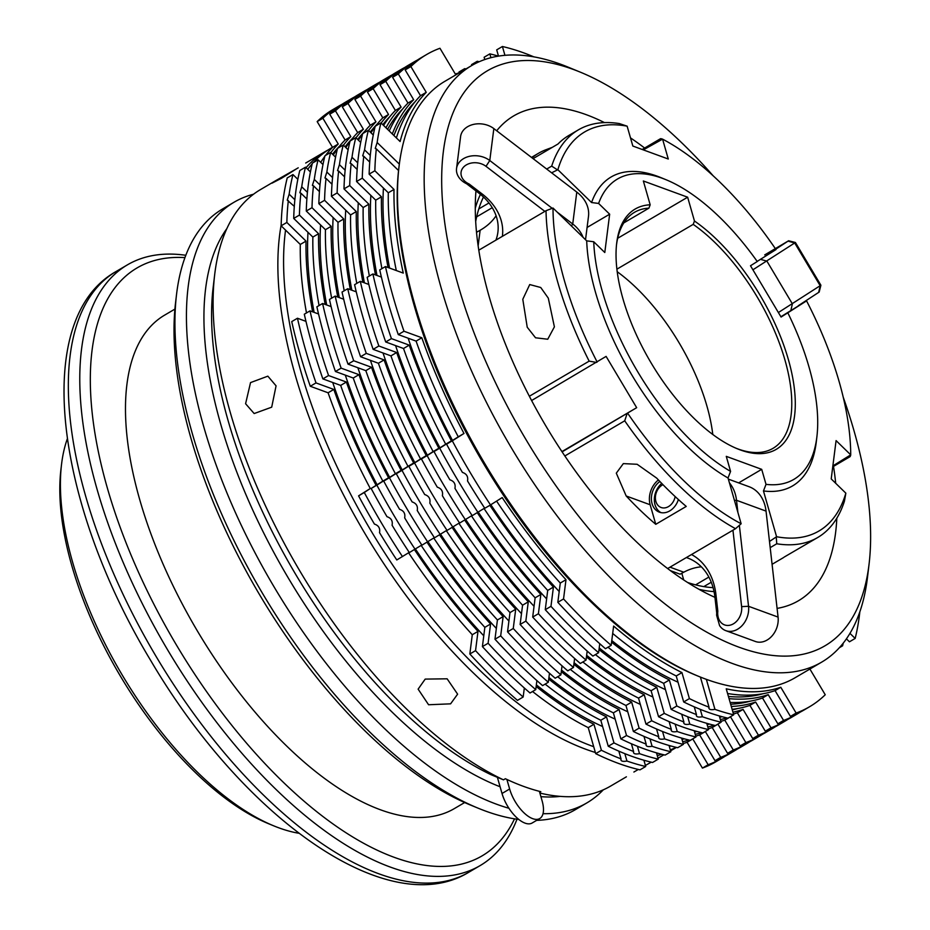 <?xml version="1.0" encoding="UTF-8"?>
<svg xmlns="http://www.w3.org/2000/svg" width="930" height="930" viewBox="0 0 930 930"><rect width="100%" height="100%" fill="white"/><g stroke="black" fill="none" stroke-linecap="round" stroke-linejoin="round"><path stroke-width="1.4" d="M662.962 484.681A12.439 9.637 -69.9 0 0 657.208 504.339A12.439 9.637 -69.9 0 0 667.322 507.187A12.439 9.637 -69.9 0 0 675.157 496.562M660.928 512.604A17.414 13.497 110.1 0 1 656.882 508.826A17.414 13.497 110.1 0 1 661.742 483.426M638.306 769.459L633.888 772.028M651.233 762.158L645.397 765.437M425.196 679.098L418.128 689.142L428.579 704.754L450.597 703.836L457.618 694.164L447.132 678.807L425.196 679.098M676.436 747.406A345.821 159.146 -120.4 0 1 675.471 747.987A345.821 159.146 -120.4 0 1 670.53 750.638M661.73 754.265A345.821 159.146 -120.4 0 1 657.266 755.637M595.351 752.475A345.821 159.146 -120.4 0 1 295.112 374.651A345.821 159.146 -120.4 0 1 281.162 225.014M245.59 403.736L254.169 413.548L271.7 407.177L276.07 385.834L267.852 376.162L250.53 382.602L245.59 403.736M230.349 412.688A345.821 159.146 59.6 0 0 503.467 779.84L490.831 774.609A333.382 153.427 -120.4 0 1 228.21 420.976A333.382 153.427 -120.4 0 1 213.109 287.835L214.691 274.571A345.821 159.146 59.6 0 0 230.349 412.688M506.897 779.445A345.821 159.146 59.6 0 0 539.377 791.325L542.12 800.893A27.365 12.59 -120.4 0 1 539.737 818.551A27.365 12.59 -120.4 0 1 532.681 818.656A27.365 12.59 -120.4 0 1 509.64 789L506.897 779.445A345.821 159.146 59.6 0 1 505.362 778.724L503.467 779.84M539.377 791.325A345.821 159.146 59.6 0 0 540.807 791.697L539.667 792.36M539.865 793.046A345.821 159.146 59.6 0 0 610.708 786.024L626.402 776.806M281.569 178.234L297.089 168.481L276.152 180.397L272.002 183.164L281.569 178.234M298.228 167.807L297.089 168.481M276.152 180.397L260.458 189.604A345.821 159.146 59.6 0 0 214.691 274.571M539.737 818.551L532.123 823.015A27.365 12.59 -120.4 0 1 525.055 823.131A27.365 12.59 -120.4 0 1 502.014 793.476L497.387 777.317M379.742 82.166A378.173 174.038 59.6 0 0 376.266 84.095L370.559 87.443A378.173 174.038 59.6 0 0 368.478 88.71A378.173 174.038 59.6 0 0 354.876 99.44L360.596 96.081L375.952 121.865A348.308 160.297 59.6 0 0 368.559 130.444M376.266 84.095A378.173 174.038 59.6 0 0 374.197 85.351A378.173 174.038 59.6 0 0 360.596 96.081M392.321 74.784A378.173 174.038 59.6 0 0 388.845 76.713L383.125 80.061A378.173 174.038 59.6 0 0 381.044 81.329A378.173 174.038 59.6 0 0 367.455 92.058L373.163 88.699L388.531 114.483A348.308 160.297 59.6 0 0 381.126 123.062M388.845 76.713A378.173 174.038 59.6 0 0 386.764 77.969A378.173 174.038 59.6 0 0 373.163 88.699M404.887 67.402A378.173 174.038 59.6 0 0 401.411 69.332L395.692 72.68A378.173 174.038 59.6 0 0 393.623 73.947A378.173 174.038 59.6 0 0 380.021 84.677L385.741 81.317L401.097 107.101A348.308 160.297 59.6 0 0 385.962 127.77M401.411 69.332A378.173 174.038 59.6 0 0 399.33 70.587A378.173 174.038 59.6 0 0 385.741 81.317M478.206 808.217L470.789 805.171A340.845 156.856 -120.4 0 1 260.458 596.177A340.845 156.856 -120.4 0 1 175.584 302.471L176.526 294.519A348.308 160.297 59.6 0 0 263.271 594.642A348.308 160.297 59.6 0 0 478.206 808.217A348.308 160.297 59.6 0 0 518.847 819.47M536.645 820.365A348.308 160.297 59.6 0 0 575.391 809.646L586.83 802.927A348.308 160.297 -120.4 0 1 543.015 813.692M184.942 257.622A340.845 156.856 59.6 0 0 176.654 645.385A340.845 156.856 59.6 0 0 514.523 818.842M516.987 819.225A348.308 160.297 -120.4 0 1 480.159 865.574A348.308 160.297 -120.4 0 1 168.039 650.57A348.308 160.297 -120.4 0 1 127.398 264.864A348.308 160.297 -120.4 0 1 185.814 255.285M226.862 228.594A335.87 154.566 59.6 0 0 289.067 579.297A335.87 154.566 59.6 0 0 500.084 786.745M540.9 796.65A335.87 154.566 59.6 0 0 560.29 796.371M603.303 789.826A348.308 160.297 -120.4 0 1 586.83 802.927M508.943 808.275A348.308 160.297 -120.4 0 1 274.699 587.934A348.308 160.297 -120.4 0 1 234.058 202.229A348.308 160.297 -120.4 0 1 253.541 194.219M174.898 309.097L164.61 315.142A286.115 131.665 59.6 0 0 197.985 631.981A286.115 131.665 59.6 0 0 454.375 808.577L464.675 802.532M585.528 239.708L588.492 216.376A37.316 28.458 -172.8 0 0 582.517 197.579A37.316 28.458 -172.8 0 0 576.786 192.08L493.842 128.596A19.902 15.182 -172.8 0 0 473.3 124.446A19.902 15.182 -172.8 0 0 460.606 136.536L456.549 168.47A19.902 15.182 7.2 0 1 469.243 156.368A19.902 15.182 7.2 0 1 489.785 160.53L551.897 208.076M544.864 211.389L486.006 166.331A14.927 11.381 -172.8 0 0 466.267 164.947A14.927 11.381 -172.8 0 0 463.466 179.816A14.927 11.381 -172.8 0 0 469.115 183.989L482.112 193.928A64.681 49.325 7.2 0 1 492.04 203.461A64.681 49.325 7.2 0 1 502.374 236.336M495.923 240.126A59.706 45.535 -172.8 0 0 497.887 232.233A59.706 45.535 -172.8 0 0 488.308 202.147A59.706 45.535 -172.8 0 0 479.136 193.347L466.616 183.768A19.902 15.182 7.2 0 1 459.734 178.502A19.902 15.182 7.2 0 1 456.549 168.47M466.616 183.768L469.115 183.989M832.862 465.907L850.717 454.851A231.384 106.485 59.6 0 0 806.566 300.867L780.886 316.746M778.375 312.538L820.899 285.231L795.429 242.498L752.905 269.793M729.434 482.891A37.316 28.923 110.1 0 1 734.735 492.354A37.316 28.923 110.1 0 1 736.514 500.294L737.885 512.384M471.498 65.67L444.831 81.34A345.821 159.146 59.6 0 0 399.063 166.296A345.821 159.146 59.6 0 0 591.747 601.454A345.821 159.146 59.6 0 0 698.581 676.331A345.821 159.146 59.6 0 0 795.08 677.749L821.748 662.09A345.821 159.146 -120.4 0 1 618.415 585.795A345.821 159.146 -120.4 0 1 440.797 286.661A345.821 159.146 -120.4 0 1 471.498 65.67A345.821 159.146 -120.4 0 1 567.998 67.088L580.355 72.168A333.382 153.427 59.6 0 0 443.133 208.994A333.382 153.427 59.6 0 0 628.959 572.229A333.382 153.427 59.6 0 0 869.097 563.859A333.382 153.427 59.6 0 0 843.278 397.343M698.581 676.331L696.117 675.319A343.333 158.007 -120.4 0 1 590.05 600.978A343.333 158.007 -120.4 0 1 398.563 170.539L376.336 148.893A378.173 174.038 59.6 0 0 374.86 170.771L394.006 189.429A348.308 160.297 59.6 0 0 403.26 273.083L385.45 266.561A378.173 174.038 59.6 0 0 403.992 331.231L421.813 337.753A348.308 160.297 59.6 0 0 463.989 433.473L452.294 440.82A378.173 174.038 59.6 0 0 490.494 504.932L502.188 497.585A348.308 160.297 59.6 0 0 565.986 579.704L563.545 598.955A378.173 174.038 59.6 0 0 611.173 645.339L613.626 626.076A348.308 160.297 59.6 0 0 681.946 672.599L689.397 698.604A378.173 174.038 59.6 0 0 709.044 707.195L700.406 677.075M713.194 175.84A333.382 153.427 59.6 0 0 683.341 144.348A333.382 153.427 59.6 0 0 580.355 72.168M869.097 563.859L867.516 577.123A345.821 159.146 -120.4 0 1 821.748 662.09M833.513 466.383A281.139 129.375 -120.4 0 1 835.698 483.286M836.814 518.219A281.139 129.375 -120.4 0 1 777.085 608.394M714.949 597.362A281.139 129.375 -120.4 0 1 633.214 538.702A281.139 129.375 -120.4 0 1 475.962 190.917M714.054 591.608A241.335 111.065 -120.4 0 1 699.069 589.341M483.484 197.02A236.848 108.996 59.6 0 0 475.672 221.596M459.42 72.773A348.308 160.297 59.6 0 0 455.328 74.051L439.96 48.267A378.173 174.038 59.6 0 0 426.556 54.568L420.837 57.916A378.173 174.038 59.6 0 0 418.767 59.183A378.173 174.038 59.6 0 0 405.166 69.913L410.874 66.553L426.242 92.337A348.308 160.297 59.6 0 0 400.098 141.534L380.94 122.876A378.173 174.038 59.6 0 0 377.15 142.511L399.33 164.11M426.556 54.568A378.173 174.038 59.6 0 0 424.475 55.823A378.173 174.038 59.6 0 0 410.874 66.553M417.465 60.02A378.173 174.038 59.6 0 0 413.978 61.95L408.27 65.298A378.173 174.038 59.6 0 0 406.189 66.565A378.173 174.038 59.6 0 0 392.588 77.295L398.307 73.935L413.664 99.719A348.308 160.297 59.6 0 0 392.309 133.955M413.978 61.95A378.173 174.038 59.6 0 0 411.909 63.205A378.173 174.038 59.6 0 0 398.307 73.935M490.842 504.723A345.821 159.146 59.6 0 0 559.197 591.515M611.777 640.549A345.821 159.146 59.6 0 0 678.028 682.213M728.423 696.454A345.821 159.146 59.6 0 0 762.949 693.745M730.654 704.231A345.821 159.146 59.6 0 0 750.371 701.127M732.27 709.857A345.821 159.146 59.6 0 0 737.804 708.509M719.704 717.239A345.821 159.146 59.6 0 0 722.11 716.705M367.176 89.547A378.173 174.038 59.6 0 0 363.7 91.477L357.98 94.825A378.173 174.038 59.6 0 0 355.911 96.092A378.173 174.038 59.6 0 0 342.31 106.822L348.018 103.463L363.386 129.247A348.308 160.297 59.6 0 0 355.981 137.826M363.7 91.477A378.173 174.038 59.6 0 0 361.619 92.733A378.173 174.038 59.6 0 0 348.018 103.463M354.609 96.929A378.173 174.038 59.6 0 0 351.122 98.859L345.414 102.219A378.173 174.038 59.6 0 0 343.333 103.474A378.173 174.038 59.6 0 0 329.731 114.204L335.451 110.856L350.819 136.629A348.308 160.297 59.6 0 0 343.414 145.208M351.122 98.859A378.173 174.038 59.6 0 0 349.052 100.115A378.173 174.038 59.6 0 0 335.451 110.856M694.559 732.003A345.821 159.146 59.6 0 0 696.965 731.468M333.138 217.574A345.821 159.146 59.6 0 0 339.264 297.588M357.864 367.734A345.821 159.146 59.6 0 0 402.225 469.976M364.932 131.13A345.821 159.146 59.6 0 0 357.678 139.465M681.992 739.385A345.821 159.146 59.6 0 0 684.399 738.85M285.557 230.105A345.821 159.146 59.6 0 0 300.832 371.291A345.821 159.146 59.6 0 0 593.689 746.674M656.731 753.73A345.821 159.146 59.6 0 0 658.428 753.393M670.309 749.871A345.821 159.146 59.6 0 0 676.145 747.336M736.095 448.248A136.838 62.973 59.6 0 0 773.063 448.318A136.838 62.973 59.6 0 0 773.807 447.865A136.838 62.973 59.6 0 0 780.154 345.204A136.838 62.973 59.6 0 0 693.199 224.374L694.466 221.015A139.326 64.112 -120.4 0 1 783.339 344.042A139.326 64.112 -120.4 0 1 776.992 448.888A139.326 64.112 -120.4 0 1 737.351 448.783A139.326 64.112 -120.4 0 1 616.671 243.3A139.326 64.112 -120.4 0 1 634.353 209.529A139.326 64.112 -120.4 0 1 650.175 204.798L643.351 180.99L687.642 197.207L694.466 221.015M650.175 204.798L648.908 208.157A136.838 62.973 59.6 0 0 634.469 212.331A136.838 62.973 59.6 0 0 633.725 212.784A136.838 62.973 59.6 0 0 616.532 244.637M769.494 541.469L776.585 536.726A231.384 106.485 59.6 0 0 820.295 530.193A231.384 106.485 59.6 0 0 845.847 493.167L844.417 501.235A236.359 108.775 -120.4 0 1 819.039 536.703A236.359 108.775 -120.4 0 1 817.737 537.494A236.359 108.775 -120.4 0 1 776.748 543.783L770.191 547.63M738.641 482.891L761.705 469.336L766.018 484.356A174.154 80.143 59.6 0 0 794.813 478.799A174.154 80.143 59.6 0 0 816.912 436.6A174.154 80.143 59.6 0 0 787.815 312.805L806.566 300.867M816.912 436.6L816.284 441.901A179.13 82.433 -120.4 0 1 793.557 485.309A179.13 82.433 -120.4 0 1 763.46 490.959L766.018 484.356M273.78 825.863L268.84 823.829A240.091 110.484 -120.4 0 1 60.903 469.743L61.531 464.442A245.067 112.774 59.6 0 0 273.78 825.863A245.067 112.774 59.6 0 0 298.89 833.268M67.297 438.914A245.067 112.774 59.6 0 0 61.531 464.442M547.747 339.229L554.396 326.86L548.293 298.135L540.737 287.498L529.728 284.557L522.788 299.286L527.229 327.232L535.541 337.788L547.747 339.229M817.737 537.494L784.153 557.093M659.882 481.496A17.414 13.497 -69.9 0 0 651.384 498.294A17.414 13.497 -69.9 0 0 659.405 512.174A17.414 13.497 -69.9 0 0 669.728 510.907A17.414 13.497 -69.9 0 0 678.389 499.538M648.908 208.157L623.786 222.909M531.995 157.798A236.359 108.775 -120.4 0 1 537.063 154.148A236.359 108.775 -120.4 0 1 538.365 153.357A236.359 108.775 -120.4 0 1 545.213 150.009L552.339 147.324M546.701 169.051L551.688 166.121A236.359 108.775 -120.4 0 1 577.065 130.665A236.359 108.775 -120.4 0 1 578.367 129.875L568.835 135.466A236.359 108.775 59.6 0 0 567.544 136.257A236.359 108.775 59.6 0 0 558 143.999L533.088 158.635M578.367 129.875A236.359 108.775 -120.4 0 1 619.357 123.574L627.134 126.166L632.842 146.045L668.275 159.018L662.579 139.14L643.304 149.881M562.104 451.864L636.666 407.689L606.104 356.399L531.6 400.539M561.918 451.585L636.666 407.689M850.717 454.851L836.082 440.599L831.211 478.915L845.847 493.167M529.344 396.261L589.155 361.142A236.359 108.775 -120.4 0 1 546.026 210.703L553.001 208.029L586.702 240.858L593.735 241.754L604.791 252.518L609.662 214.202L598.606 203.438L591.573 202.542L557.872 169.713L551.618 172.817M587.086 227.455L609.662 214.202M693.199 224.374L616.892 269.177M687.642 197.207L617.671 238.289M655.766 524.311A236.359 108.775 -120.4 0 1 626.192 495.992L616.299 473.161L623.333 463.617L637.143 464.279L656.673 478.101A236.359 108.775 59.6 0 0 686.235 506.42L655.766 524.311L650.163 504.769A19.902 15.426 110.1 0 1 658.417 479.961M546.026 210.703L478.776 250.193M627.727 413.315A231.384 106.485 59.6 0 0 741.14 523.753L735.525 528.693A236.359 108.775 -120.4 0 1 624.716 420.813L564.847 455.967M593.735 241.754A174.154 80.143 59.6 0 0 730.573 471.382L728.027 477.985L741.14 523.753M728.027 477.985A179.13 82.433 -120.4 0 1 586.702 240.858M553.001 208.029A231.384 106.485 59.6 0 0 597.153 362.026M711.276 582.238L703.812 586.609M776.585 536.726L763.46 490.959M667.647 568.544L735.525 528.693M642.188 149.463L660.579 138.663L661.997 138.896M662.579 139.14A231.384 106.485 59.6 0 1 775.992 249.577L757.183 261.411M787.815 312.805L781.072 317.049L750.498 265.759L757.253 261.516A174.154 80.143 59.6 0 0 666.078 179.746A174.154 80.143 59.6 0 0 598.606 203.438M478.799 208.936L488.971 202.961M850.648 455.456L850.078 456.653L832.745 466.837M627.134 126.166A231.384 106.485 59.6 0 0 557.872 169.713M591.573 202.542A179.13 82.433 -120.4 0 1 661.137 177.711L666.078 179.746M761.705 469.336L726.272 456.363L730.573 471.382M617.206 271.723A136.838 62.973 -120.4 0 1 712.787 434.473M695.594 584.865L708.869 577.065M492.261 207.681L476.66 216.841M627.076 413.711L624.716 420.813M776.294 537.47L776.748 543.783M551.688 166.121L557.082 169.62M589.155 361.142L596.502 362.421M332.498 147.312L330.941 148.219A345.821 159.146 59.6 0 0 313.305 162.599M312.201 163.831A345.821 159.146 59.6 0 0 307.76 169.353M339.787 145.894A345.821 159.146 59.6 0 0 332.533 154.229M307.993 232.337A345.821 159.146 59.6 0 0 314.119 312.364M332.719 382.497A345.821 159.146 59.6 0 0 377.08 484.751M415.419 549.014A345.821 159.146 59.6 0 0 483.774 635.806M536.354 684.852A345.821 159.146 59.6 0 0 602.605 726.516M440.553 534.25A345.821 159.146 59.6 0 0 508.919 621.042M561.499 670.077A345.821 159.146 59.6 0 0 627.738 711.752M707.125 724.621A345.821 159.146 59.6 0 0 709.532 724.086M352.354 138.512A345.821 159.146 59.6 0 0 345.1 146.847M320.571 224.955A345.821 159.146 59.6 0 0 326.686 304.982M345.297 375.116A345.821 159.146 59.6 0 0 389.647 477.357M427.986 541.632A345.821 159.146 59.6 0 0 496.341 628.424M548.921 677.459A345.821 159.146 59.6 0 0 615.172 719.134M695.745 736.142A348.308 160.297 59.6 0 0 699.639 734.921L715.007 760.705A378.173 174.038 59.6 0 0 728.411 754.404L734.13 751.045A378.173 174.038 59.6 0 0 737.502 748.952M681.841 738.85A348.308 160.297 59.6 0 0 683.62 738.641M545.131 684.12A348.308 160.297 59.6 0 0 600.803 720.25L608.255 746.255A378.173 174.038 59.6 0 0 652.558 762.472L658.266 759.113L656.475 752.847M421.162 545.399A348.308 160.297 59.6 0 0 484.844 627.355L482.403 646.606A378.173 174.038 59.6 0 0 530.03 692.99L535.75 689.63L536.889 680.597M318.537 313.98L310.027 310.864L304.308 314.212A378.173 174.038 59.6 0 0 322.861 378.882L340.671 385.404A348.308 160.297 59.6 0 0 382.846 481.124L371.151 488.471A378.173 174.038 59.6 0 0 386.996 516.696C391.193 518.08 392.89 520.928 392.088 525.252A378.173 174.038 59.6 0 0 409.351 552.583L421.79 545.003M631.4 743.756L633.621 751.498A378.173 174.038 59.6 0 1 613.974 742.896L606.523 716.89A348.308 160.297 59.6 0 1 548.723 679.074M306.865 198.985L300.913 193.184A378.173 174.038 59.6 0 0 299.425 215.074L318.583 233.721A348.308 160.297 59.6 0 0 325.198 304.424M310.027 310.864A378.173 174.038 59.6 0 0 328.569 375.534L346.379 382.044A348.308 160.297 59.6 0 0 388.566 477.764L376.859 485.123A378.173 174.038 59.6 0 0 415.071 549.235M426.998 542.225A348.308 160.297 59.6 0 0 490.563 623.995L488.111 643.258A378.173 174.038 59.6 0 0 535.75 689.63M307.423 192.359L301.727 186.802A378.173 174.038 59.6 0 1 305.517 167.179L310.411 171.945M371.151 488.471L376.859 485.123M382.846 481.124L388.566 477.764M340.671 385.404L346.379 382.044M322.861 378.882L328.569 375.534M305.517 167.179L299.797 170.527A378.173 174.038 59.6 0 0 293.717 218.422L312.864 237.08L318.583 233.721M312.864 237.08A348.308 160.297 59.6 0 0 319.071 305.551M293.717 218.422L299.425 215.074M300.913 193.184L299.82 192.766L301.727 186.802M329.731 114.204L345.1 139.988L350.819 136.629M345.1 139.988A348.308 160.297 59.6 0 0 338.09 148.044M337.358 149.021A348.308 160.297 59.6 0 0 333.289 154.973M715.007 760.705L720.715 757.346A378.173 174.038 59.6 0 0 734.13 751.045M699.639 734.921L705.347 731.561L720.715 757.346M695.221 734.305A348.308 160.297 59.6 0 0 701.79 732.689M637.41 746.267L639.526 753.66C635.062 754.451 633.086 753.73 633.621 751.498L633.458 752.626M608.255 746.255L613.974 742.896M639.526 753.66A378.173 174.038 59.6 0 0 658.266 759.113M600.803 720.25L606.523 716.89M482.403 646.606L488.111 643.258M484.844 627.355L490.563 623.995M708.311 728.76A348.308 160.297 59.6 0 0 712.206 727.539L727.574 753.323A378.173 174.038 59.6 0 0 740.989 747.023L746.697 743.663A378.173 174.038 59.6 0 0 750.08 741.57M694.408 731.468A348.308 160.297 59.6 0 0 696.186 731.259M557.698 676.738A348.308 160.297 59.6 0 0 613.37 712.868L620.833 738.873A378.173 174.038 59.6 0 0 665.124 755.09L670.844 751.731L669.042 745.465M433.74 538.017A348.308 160.297 59.6 0 0 497.422 619.961L494.969 639.224A378.173 174.038 59.6 0 0 542.609 685.608L548.316 682.248L549.467 673.215M331.115 306.598L322.594 303.482L316.886 306.83A378.173 174.038 59.6 0 0 335.428 371.5L353.237 378.022A348.308 160.297 59.6 0 0 395.413 473.73L383.718 481.089A378.173 174.038 59.6 0 0 399.575 509.315C403.76 510.698 405.457 513.546 404.666 517.871A378.173 174.038 59.6 0 0 421.929 545.201L434.368 537.621M643.967 736.374L646.187 744.116A378.173 174.038 59.6 0 1 626.541 735.514L619.089 709.509A348.308 160.297 59.6 0 1 561.29 671.692M319.432 191.603L313.48 185.802A378.173 174.038 59.6 0 0 312.003 207.692L331.15 226.339A348.308 160.297 59.6 0 0 337.764 297.042M322.594 303.482A378.173 174.038 59.6 0 0 341.136 368.141L358.957 374.662A348.308 160.297 59.6 0 0 401.132 470.382L389.438 477.741A378.173 174.038 59.6 0 0 427.637 541.853M439.565 534.843A348.308 160.297 59.6 0 0 503.13 616.613L500.689 635.876A378.173 174.038 59.6 0 0 548.316 682.248M320.001 184.977L314.294 179.42A378.173 174.038 59.6 0 1 318.083 159.797L322.977 164.564M383.718 481.089L389.438 477.741M395.413 473.73L401.132 470.382M353.237 378.022L358.957 374.662M335.428 371.5L341.136 368.141M318.083 159.797L312.375 163.145A378.173 174.038 59.6 0 0 306.284 211.04L325.442 229.698L331.15 226.339M325.442 229.698A348.308 160.297 59.6 0 0 331.638 298.17M306.284 211.04L312.003 207.692M313.48 185.802L312.387 185.384L314.294 179.42M342.31 106.822L357.666 132.606L363.386 129.247M357.666 132.606A348.308 160.297 59.6 0 0 350.668 140.663M349.924 141.639A348.308 160.297 59.6 0 0 345.855 147.591M727.574 753.323L733.282 749.964A378.173 174.038 59.6 0 0 746.697 743.663M712.206 727.539L717.925 724.179L733.282 749.964M707.788 726.923A348.308 160.297 59.6 0 0 714.356 725.307M649.977 738.885L652.093 746.279C647.629 747.069 645.664 746.348 646.187 744.116L646.025 745.244M620.833 738.873L626.541 735.514M652.093 746.279A378.173 174.038 59.6 0 0 670.844 751.731M613.37 712.868L619.089 709.509M494.969 639.224L500.689 635.876M497.422 619.961L503.13 616.613M377.499 123.748A345.821 159.146 59.6 0 0 370.245 132.083M345.704 210.192A345.821 159.146 59.6 0 0 351.831 290.207M370.431 360.352A345.821 159.146 59.6 0 0 414.792 462.594M453.131 526.868A345.821 159.146 59.6 0 0 521.486 613.661M574.066 662.695A345.821 159.146 59.6 0 0 640.317 704.37M390.077 116.366A345.821 159.146 59.6 0 0 382.811 124.701M358.283 202.798A345.821 159.146 59.6 0 0 364.397 282.825M383.009 352.97A345.821 159.146 59.6 0 0 427.358 455.212M465.698 519.486A345.821 159.146 59.6 0 0 534.053 606.279M586.644 655.313A345.821 159.146 59.6 0 0 652.883 696.989M402.644 108.984A345.821 159.146 59.6 0 0 387.612 129.375M370.849 195.416A345.821 159.146 59.6 0 0 376.976 275.443M395.575 345.588A345.821 159.146 59.6 0 0 439.937 447.83M478.276 512.105A345.821 159.146 59.6 0 0 546.631 598.897M599.211 647.931A345.821 159.146 59.6 0 0 665.45 689.607M701.348 566.812A59.706 46.279 110.1 0 0 683.771 572.206L680.086 574.182L670.46 570.66M476.381 231L477.288 231.884M681.806 573.264L683.724 579.971M415.21 101.603A345.821 159.146 59.6 0 0 393.925 135.524M383.427 188.034A345.821 159.146 59.6 0 0 389.542 268.061M408.142 338.206A345.821 159.146 59.6 0 0 452.503 440.448M730.155 702.452A348.308 160.297 59.6 0 0 762.495 698.012L777.852 723.796A378.173 174.038 59.6 0 0 791.267 717.495L796.987 714.135A378.173 174.038 59.6 0 0 800.358 712.043M607.976 647.21A348.308 160.297 59.6 0 0 663.66 683.341L671.111 709.346A378.173 174.038 59.6 0 0 715.414 725.551L721.122 722.203L719.32 715.926M484.019 508.489A348.308 160.297 59.6 0 0 547.7 590.434L545.259 609.696A378.173 174.038 59.6 0 0 592.887 656.08L598.606 652.721L599.745 643.688M381.393 277.07L372.884 273.955L367.164 277.303A378.173 174.038 59.6 0 0 385.706 341.973L403.527 348.494A348.308 160.297 59.6 0 0 445.702 444.203L434.008 451.562A378.173 174.038 59.6 0 0 449.853 479.787C454.049 481.17 455.747 484.019 454.944 488.331A378.173 174.038 59.6 0 0 472.208 515.673L484.646 508.094M694.257 706.846L696.477 714.589A378.173 174.038 59.6 0 1 676.831 705.986L669.367 679.981A348.308 160.297 59.6 0 1 611.58 642.165M369.722 162.076L363.77 156.275A378.173 174.038 59.6 0 0 362.281 178.153L381.44 196.811A348.308 160.297 59.6 0 0 388.054 267.514M372.884 273.955A378.173 174.038 59.6 0 0 391.425 338.613L409.235 345.135A348.308 160.297 59.6 0 0 451.41 440.855L439.716 448.202A378.173 174.038 59.6 0 0 477.927 512.314M489.854 505.316A348.308 160.297 59.6 0 0 553.42 587.086L550.967 606.348A378.173 174.038 59.6 0 0 598.606 652.721M370.279 155.45L364.572 149.893A378.173 174.038 59.6 0 1 368.373 130.258L373.267 135.024M533.913 56.881A378.173 174.038 59.6 0 0 502.409 46.5L496.701 49.86L498.492 56.126A378.173 174.038 59.6 0 0 489.843 53.882L490.935 57.707M434.008 451.562L439.716 448.202M445.702 444.203L451.41 440.855M403.527 348.494L409.235 345.135M385.706 341.973L391.425 338.613M368.373 130.258L362.654 133.618A378.173 174.038 59.6 0 0 356.574 181.513L375.72 200.159L381.44 196.811M375.72 200.159A348.308 160.297 59.6 0 0 381.916 268.642M356.574 181.513L362.281 178.153M363.77 156.275L362.677 155.856L364.572 149.893M392.588 77.295L407.956 103.079L413.664 99.719M407.956 103.079A348.308 160.297 59.6 0 0 389.24 130.967M484.786 59.555L484.123 57.242L489.843 53.882M839.383 647.71L842.592 645.815A378.173 174.038 59.6 0 0 843.231 643.165M841.743 644.99L842.592 645.815M777.852 723.796L783.572 720.436A378.173 174.038 59.6 0 0 796.987 714.135M762.495 698.012L768.203 694.652L783.572 720.436M729.062 698.639A348.308 160.297 59.6 0 0 768.203 694.652M700.255 709.358L702.383 716.751C697.907 717.542 695.942 716.821 696.477 714.589L696.314 715.716M671.111 709.346L676.831 705.986M702.383 716.751A378.173 174.038 59.6 0 0 721.122 722.203M663.66 683.341L669.367 679.981M545.259 609.696L550.967 606.348M547.7 590.434L553.42 587.086M496.085 215.783A59.706 45.535 7.2 0 1 480.124 230.268L476.509 232.326M846.428 638.852L849.45 641.793L855.17 638.433A378.173 174.038 59.6 0 0 859.832 611.87M727.586 693.524A348.308 160.297 59.6 0 0 775.062 690.63L790.43 716.414A378.173 174.038 59.6 0 0 803.846 710.113L809.553 706.754A378.173 174.038 59.6 0 0 825.236 694.757L809.902 669.042M612.684 633.458A348.308 160.297 59.6 0 0 676.226 675.959L683.69 701.964A378.173 174.038 59.6 0 0 727.981 718.169L733.689 714.821L726.237 688.816A348.308 160.297 59.6 0 0 780.782 687.27L796.138 713.054A378.173 174.038 59.6 0 0 809.553 706.754M496.585 501.107A348.308 160.297 59.6 0 0 560.279 583.052L557.826 602.315A378.173 174.038 59.6 0 0 605.453 648.698L611.173 645.339M385.45 266.561L379.742 269.921A378.173 174.038 59.6 0 0 398.284 334.591L416.094 341.112A348.308 160.297 59.6 0 0 458.269 436.821L446.574 444.18A378.173 174.038 59.6 0 0 462.419 472.405C466.616 473.789 468.313 476.637 467.523 480.95A378.173 174.038 59.6 0 0 484.786 508.292L490.494 504.932M502.409 46.5L504.944 55.335M446.574 444.18L452.294 440.82M458.269 436.821L463.989 433.473M416.094 341.112L421.813 337.753M398.284 334.591L403.992 331.231M380.94 122.876L375.232 126.236A378.173 174.038 59.6 0 0 369.14 174.131L388.298 192.777L394.006 189.429M388.298 192.777A348.308 160.297 59.6 0 0 396.296 270.537M369.14 174.131L374.86 170.771M376.336 148.893L375.243 148.463L377.15 142.511M405.166 69.913L420.523 95.697L426.242 92.337M420.523 95.697A348.308 160.297 59.6 0 0 396.389 137.919M849.962 633.377L855.17 638.433M790.43 716.414L796.138 713.054M775.062 690.63L780.782 687.27M706.347 679.342L714.949 709.358C710.485 710.16 708.521 709.439 709.044 707.195L708.881 708.335M683.69 701.964L689.397 698.604M714.949 709.358A378.173 174.038 59.6 0 0 733.689 714.821M676.226 675.959L681.946 672.599M557.826 602.315L563.545 598.955M560.279 583.052L565.986 579.704M398.563 170.539A343.333 158.007 -120.4 0 1 398.749 168.946L399.063 166.296M687.607 582.482A236.848 108.996 59.6 0 0 713.089 587.644M686.352 557.57A59.706 46.279 -69.9 0 1 687.805 558.07A59.706 46.279 -69.9 0 1 714.914 597.095L716.739 613.091A19.902 15.426 110.1 0 0 716.646 615.358L719.599 625.658A19.902 15.426 110.1 0 0 725.819 630.656A19.902 15.426 110.1 0 0 742.117 625.565A19.902 15.426 110.1 0 0 748.545 606.29L739.397 525.648M496.69 130.781A281.139 129.375 -120.4 0 1 604.488 122.609M630.505 137.896A281.139 129.375 -120.4 0 1 644.641 148.033M475.276 208.25A241.335 111.065 -120.4 0 1 480.438 194.382M725.819 630.656L755.346 641.467A19.902 15.426 -69.9 0 0 771.644 636.376A19.902 15.426 -69.9 0 0 778.073 617.09L766.041 511.105A37.316 28.923 -69.9 0 0 749.092 486.716L728.353 479.124M691.513 554.536A64.681 50.127 110.1 0 1 715.937 594.584L717.821 611.196A14.927 11.567 -69.9 0 0 729.643 625.274A14.927 11.567 -69.9 0 0 741.617 606.627L732.945 530.205M716.739 613.091L717.821 611.196M775.736 249.194L788.605 240.765L764.716 254.901M820.899 285.243L819.179 292.055L798.335 305.691M557.233 212.156L572.729 224.014A37.316 28.458 7.2 0 1 583.052 237.29M234.058 202.229L222.63 208.936A348.308 160.297 59.6 0 0 176.526 294.519M732.119 709.323A348.308 160.297 59.6 0 0 749.917 705.393L765.285 731.178A378.173 174.038 59.6 0 0 778.701 724.877L784.409 721.517A378.173 174.038 59.6 0 0 787.791 719.425M595.409 654.592A348.308 160.297 59.6 0 0 651.093 690.723L658.545 716.728A378.173 174.038 59.6 0 0 702.836 732.945L708.555 729.585L706.754 723.308M471.452 515.871A348.308 160.297 59.6 0 0 535.134 597.816L532.681 617.078A378.173 174.038 59.6 0 0 580.32 663.462L586.028 660.102L587.179 651.07M368.826 284.452L360.317 281.337L354.597 284.685A378.173 174.038 59.6 0 0 373.139 349.355L390.949 355.876A348.308 160.297 59.6 0 0 433.136 451.585L421.43 458.943A378.173 174.038 59.6 0 0 437.286 487.169C441.471 488.552 443.168 491.4 442.378 495.713A378.173 174.038 59.6 0 0 459.641 523.055L472.08 515.476M681.69 714.228L683.899 721.971A378.173 174.038 59.6 0 1 664.253 713.368L656.801 687.363A348.308 160.297 59.6 0 1 599.001 649.547M357.155 169.458L351.191 163.657A378.173 174.038 59.6 0 0 349.715 185.547L368.861 204.193A348.308 160.297 59.6 0 0 375.476 274.896M360.317 281.337A378.173 174.038 59.6 0 0 378.859 345.995L396.668 352.517A348.308 160.297 59.6 0 0 438.844 448.237L427.149 455.584A378.173 174.038 59.6 0 0 465.349 519.696M477.288 512.697A348.308 160.297 59.6 0 0 540.853 594.468L538.4 613.73A378.173 174.038 59.6 0 0 586.028 660.102M357.713 162.831L352.005 157.275A378.173 174.038 59.6 0 1 355.795 137.64L360.7 142.406M479.229 61.729A378.173 174.038 59.6 0 0 477.276 61.264L477.613 62.461M421.43 458.943L427.149 455.584M433.136 451.585L438.844 448.237M390.949 355.876L396.668 352.517M373.139 349.355L378.859 345.995M355.795 137.64L350.087 141A378.173 174.038 59.6 0 0 343.995 188.895L363.153 207.541L368.861 204.193M363.153 207.541A348.308 160.297 59.6 0 0 369.35 276.024M343.995 188.895L349.715 185.547M351.191 163.657L350.11 163.238L352.005 157.275M380.021 84.677L395.39 110.461L401.097 107.101M395.39 110.461A348.308 160.297 59.6 0 0 383.567 125.434M471.812 65.495L471.557 64.623L477.276 61.264M765.285 731.178L771.005 727.818A378.173 174.038 59.6 0 0 784.409 721.517M749.917 705.393L755.637 702.034L771.005 727.818M731.294 706.463A348.308 160.297 59.6 0 0 755.637 702.034M687.688 716.739L689.804 724.133C685.34 724.923 683.376 724.203 683.899 721.971L683.736 723.098M658.545 716.728L664.253 713.368M689.804 724.133A378.173 174.038 59.6 0 0 708.555 729.585M651.093 690.723L656.801 687.363M532.681 617.078L538.4 613.73M535.134 597.816L540.853 594.468M733.456 713.996A348.308 160.297 59.6 0 0 737.351 712.775L752.719 738.56A378.173 174.038 59.6 0 0 766.122 732.259L771.842 728.899A378.173 174.038 59.6 0 0 775.225 726.807M719.553 716.705A348.308 160.297 59.6 0 0 721.331 716.495M582.843 661.974A348.308 160.297 59.6 0 0 638.515 698.105L645.978 724.11A378.173 174.038 59.6 0 0 690.269 740.327L695.977 736.967L694.187 730.689M458.874 523.253A348.308 160.297 59.6 0 0 522.567 605.198L520.114 624.46A378.173 174.038 59.6 0 0 567.742 670.844L573.461 667.484L574.612 658.452M356.248 291.834L347.739 288.719L342.031 292.067A378.173 174.038 59.6 0 0 360.573 356.736L378.382 363.258A348.308 160.297 59.6 0 0 420.558 458.967L408.863 466.325A378.173 174.038 59.6 0 0 424.708 494.551C428.904 495.934 430.602 498.782 429.811 503.107A378.173 174.038 59.6 0 0 447.063 530.437L459.501 522.858M669.112 721.61L671.332 729.353A378.173 174.038 59.6 0 1 651.686 720.75L644.234 694.745A348.308 160.297 59.6 0 1 586.435 656.929M344.577 176.84L338.625 171.039A378.173 174.038 59.6 0 0 337.137 192.929L356.295 211.575A348.308 160.297 59.6 0 0 362.909 282.278M347.739 288.719A378.173 174.038 59.6 0 0 366.281 353.377L384.09 359.898A348.308 160.297 59.6 0 0 426.277 455.619L414.571 462.966A378.173 174.038 59.6 0 0 452.782 527.077M464.709 520.079A348.308 160.297 59.6 0 0 528.275 601.85L525.834 621.112A378.173 174.038 59.6 0 0 573.461 667.484M345.146 170.213L339.438 164.656A378.173 174.038 59.6 0 1 343.228 145.022L348.122 149.788M465.942 68.936A378.173 174.038 59.6 0 0 464.698 68.646L464.954 69.517M408.863 466.325L414.571 462.966M420.558 458.967L426.277 455.619M378.382 363.258L384.09 359.898M360.573 356.736L366.281 353.377M343.228 145.022L337.52 148.382A378.173 174.038 59.6 0 0 331.429 196.277L350.587 214.935L356.295 211.575M350.587 214.935A348.308 160.297 59.6 0 0 356.783 283.406M331.429 196.277L337.137 192.929M338.625 171.039L337.532 170.62L339.438 164.656M367.455 92.058L382.811 117.843L388.531 114.483M382.811 117.843A348.308 160.297 59.6 0 0 375.801 125.899M375.069 126.875A348.308 160.297 59.6 0 0 371 132.816M459.222 72.831L458.99 72.005L464.698 68.646M752.719 738.56L758.427 735.2A378.173 174.038 59.6 0 0 771.842 728.899M737.351 712.775L743.07 709.416L758.427 735.2M732.933 712.159A348.308 160.297 59.6 0 0 743.07 709.416M675.122 724.121L677.238 731.515C672.774 732.305 670.797 731.585 671.332 729.353L671.169 730.48M645.978 724.11L651.686 720.75M677.238 731.515A378.173 174.038 59.6 0 0 695.977 736.967M638.515 698.105L644.234 694.745M520.114 624.46L525.834 621.112M522.567 605.198L528.275 601.85M720.89 721.378A348.308 160.297 59.6 0 0 724.784 720.157L740.14 745.941A378.173 174.038 59.6 0 0 753.556 739.641L759.275 736.281A378.173 174.038 59.6 0 0 762.647 734.188M706.974 724.086A348.308 160.297 59.6 0 0 708.753 723.877M570.264 669.356A348.308 160.297 59.6 0 0 625.948 705.486L633.4 731.492A378.173 174.038 59.6 0 0 677.691 747.708L683.411 744.349L681.609 738.071M446.307 530.635A348.308 160.297 59.6 0 0 509.989 612.579L507.548 631.842A378.173 174.038 59.6 0 0 555.175 678.226L560.895 674.866L562.034 665.834M343.682 299.216L335.172 296.1L329.452 299.448A378.173 174.038 59.6 0 0 347.994 364.118L365.816 370.64A348.308 160.297 59.6 0 0 407.991 466.349L396.296 473.707A378.173 174.038 59.6 0 0 412.141 501.933C416.326 503.316 418.035 506.164 417.233 510.489A378.173 174.038 59.6 0 0 434.496 537.819L446.935 530.24M656.545 728.992L658.765 736.734A378.173 174.038 59.6 0 1 639.119 728.132L631.656 702.127A348.308 160.297 59.6 0 1 573.868 664.311M332.01 184.221L326.046 178.421A378.173 174.038 59.6 0 0 324.57 200.31L343.728 218.957A348.308 160.297 59.6 0 0 350.343 289.66M335.172 296.1A378.173 174.038 59.6 0 0 353.714 360.759L371.523 367.28A348.308 160.297 59.6 0 0 413.699 463L402.004 470.359A378.173 174.038 59.6 0 0 440.216 534.471M452.143 527.461A348.308 160.297 59.6 0 0 515.708 609.231L513.255 628.494A378.173 174.038 59.6 0 0 560.895 674.866M332.568 177.595L326.86 172.038A378.173 174.038 59.6 0 1 330.662 152.415L335.556 157.17M396.296 473.707L402.004 470.359M407.991 466.349L413.699 463M365.816 370.64L371.523 367.28M347.994 364.118L353.714 360.759M330.662 152.415L324.942 155.763A378.173 174.038 59.6 0 0 318.851 203.658L338.009 222.317L343.728 218.957M338.009 222.317A348.308 160.297 59.6 0 0 344.205 290.788M318.851 203.658L324.57 200.31M326.046 178.421L324.965 178.002L326.86 172.038M354.876 99.44L370.245 125.225L375.952 121.865M370.245 125.225A348.308 160.297 59.6 0 0 363.235 133.281M362.502 134.257A348.308 160.297 59.6 0 0 358.434 140.209M740.14 745.941L745.86 742.582A378.173 174.038 59.6 0 0 759.275 736.281M724.784 720.157L730.492 716.798L745.86 742.582M720.355 719.541A348.308 160.297 59.6 0 0 726.935 717.925M662.544 731.503L664.671 738.897C660.195 739.687 658.231 738.966 658.765 736.734L658.591 737.862M633.4 731.492L639.119 728.132M664.671 738.897A378.173 174.038 59.6 0 0 683.411 744.349M625.948 705.486L631.656 702.127M507.548 631.842L513.255 628.494M509.989 612.579L515.708 609.231M683.178 743.523A348.308 160.297 59.6 0 0 687.072 742.303L702.429 768.087A378.173 174.038 59.6 0 0 715.844 761.786L721.552 758.427A378.173 174.038 59.6 0 0 724.935 756.334M669.263 746.232A348.308 160.297 59.6 0 0 671.042 746.023M532.553 691.502A348.308 160.297 59.6 0 0 588.237 727.632L595.688 753.637A378.173 174.038 59.6 0 0 639.98 769.854L645.699 766.494L643.897 760.229M408.596 552.78A348.308 160.297 59.6 0 0 472.277 634.737L469.836 653.988A378.173 174.038 59.6 0 0 517.464 700.371L523.172 697.012L524.322 687.991M305.97 321.362L297.461 318.246L291.741 321.594A378.173 174.038 59.6 0 0 310.283 386.264L328.092 392.786A348.308 160.297 59.6 0 0 370.279 488.506L358.573 495.853A378.173 174.038 59.6 0 0 374.43 524.078C378.615 525.462 380.312 528.31 379.521 532.634A378.173 174.038 59.6 0 0 396.785 559.965L409.223 552.385M297.844 179.327L292.95 174.561L287.231 177.909A378.173 174.038 59.6 0 0 281.139 225.804L300.297 244.462A348.308 160.297 59.6 0 0 306.493 312.933M342.031 104.311A378.173 174.038 59.6 0 0 338.555 106.241L332.847 109.601A378.173 174.038 59.6 0 0 317.165 121.586L332.533 147.37A348.308 160.297 59.6 0 0 325.523 155.426M324.791 156.403A348.308 160.297 59.6 0 0 320.711 162.355M294.856 199.741L289.149 194.184A378.173 174.038 59.6 0 1 292.95 174.561M338.555 106.241A378.173 174.038 59.6 0 0 322.884 118.238L338.241 144.011A348.308 160.297 59.6 0 0 330.848 152.59M624.832 753.649L626.96 761.042A378.173 174.038 59.6 0 0 645.699 766.494M682.643 741.687A348.308 160.297 59.6 0 0 689.211 740.071M692.362 739.094A348.308 160.297 59.6 0 0 692.78 738.943L708.149 764.727A378.173 174.038 59.6 0 0 721.552 758.427M702.429 768.087L708.149 764.727M687.072 742.303L692.78 738.943M626.96 761.042C622.484 761.833 620.519 761.112 621.042 758.88L620.88 760.008M595.688 753.637L601.408 750.278A378.173 174.038 59.6 0 0 621.042 758.88L618.834 751.138M588.237 727.632L593.945 724.272L601.408 750.278M536.145 686.468A348.308 160.297 59.6 0 0 593.945 724.272M469.836 653.988L475.544 650.64A378.173 174.038 59.6 0 0 523.172 697.012M472.277 634.737L477.997 631.377L475.544 650.64M414.431 549.607A348.308 160.297 59.6 0 0 477.997 631.377M358.573 495.853L364.293 492.505A378.173 174.038 59.6 0 0 402.492 556.617M370.279 488.506L364.293 492.505M328.092 392.786L333.812 389.438A348.308 160.297 59.6 0 0 375.987 485.146M310.283 386.264L316.002 382.916L333.812 389.438M297.461 318.246A378.173 174.038 59.6 0 0 316.002 382.916M300.297 244.462L306.017 241.103A348.308 160.297 59.6 0 0 312.631 311.817M281.139 225.804L286.858 222.456L306.017 241.103M294.299 206.367L287.254 200.148L289.149 194.184M288.335 200.566A378.173 174.038 59.6 0 0 286.858 222.456M332.533 147.37L338.241 144.011M317.165 121.586L322.884 118.238M306.051 167.691A345.821 159.146 -120.4 0 1 325.221 151.578A345.821 159.146 -120.4 0 1 328.116 149.963M156.6 657.289A348.308 160.297 59.6 0 0 468.732 872.282C387.461 921.967 242.777 817.075 150.765 660.602C55.137 502.374 31.376 319.071 115.971 271.572A348.308 160.297 59.6 0 0 156.6 657.289M479.136 193.347L482.112 193.928M626.192 495.992L650.163 504.769M545.213 150.009L545.003 151.637M766.041 511.105L736.514 500.294L734.444 500.398M778.073 617.09L748.545 606.29L741.617 606.627M683.771 572.206L670.007 567.172M714.914 597.095L715.937 594.584M760.461 259.342L766.913 261.144L792.383 303.877L790.837 310.574M788.082 241.149L794.72 242.997L820.19 285.743L818.644 292.439M571.439 225.99L572.729 224.014L576.786 192.08M486.006 166.331L489.785 160.53L493.842 128.596M478.136 245.892L480.124 230.268M509.64 789L502.014 793.476M675.471 747.987L670.588 750.859M663.881 754.788L658.022 758.241M468.732 872.282L480.159 865.574M531.483 157.403L538.365 153.357M772.086 564.301L783.502 557.593M788.605 240.765L795.429 242.498M115.971 271.572L127.398 264.864M325.221 151.578L305.714 163.029"/></g></svg>
